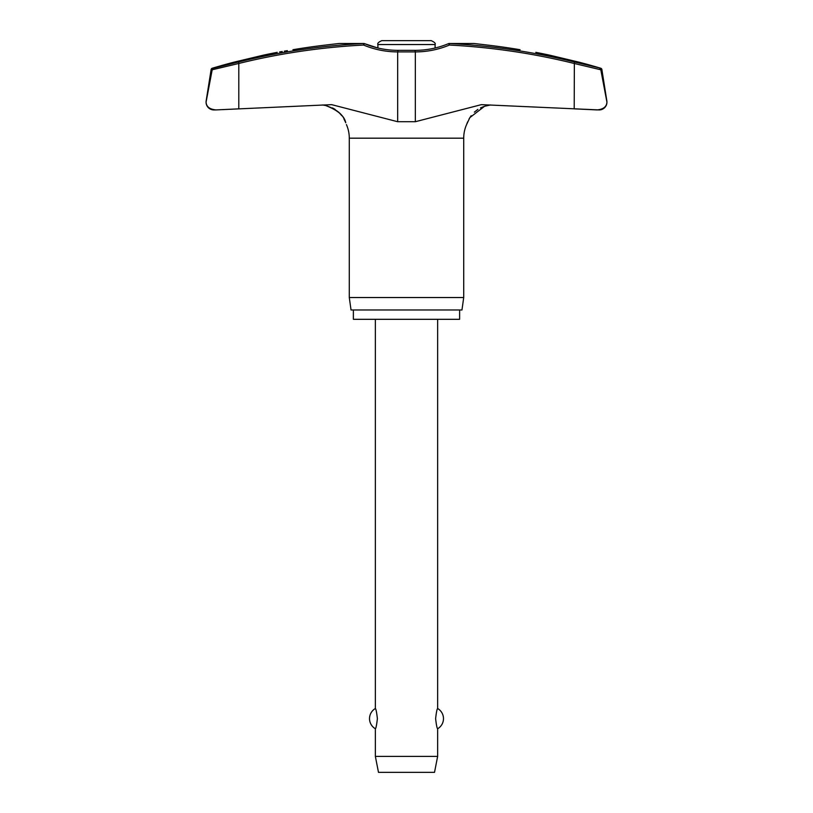 <?xml version="1.0" encoding="UTF-8"?>
<svg xmlns="http://www.w3.org/2000/svg" width="813" height="813" viewBox="0 0 813 813"><rect width="100%" height="100%" fill="white"/><g stroke="black" fill="none" stroke-linecap="round" stroke-linejoin="round"><path stroke-width="1.22" d="M292.934 49.715C272.599 53.109 272.599 53.109 292.934 49.715A681.274 679.434 -90 0 1 325.596 45.061L338.899 43.506L363.726 43.506L363.594 45.05L364.407 43.617A1.555 1.555 0 0 0 363.818 43.495A1.555 0.965 90 0 0 363.726 43.506A679.089 672.036 -90 0 0 238.636 61.961L213.301 68.241L212.193 69.786L238.798 63.465L238.636 61.961M448.573 43.628L448.583 43.617A1.555 1.555 0 0 1 449.183 43.495L473.959 43.495L449.183 43.495A1.555 1.555 0 0 0 448.583 43.617L449.406 45.05L449.274 43.506L474.101 43.506L487.404 45.061A681.274 679.434 90 0 1 520.066 49.715C540.401 53.109 540.401 53.109 520.066 49.715M398.004 50.609L397.659 51.9A89.897 88.963 -90 0 1 363.594 45.05A677.534 670.501 90 0 0 238.798 63.465L238.798 108.851L215.973 109.918L331.643 104.643L397.659 121.716L415.341 121.716L481.357 104.643L599.151 109.928A7.784 7.784 0 0 0 606.844 100.924L601.864 69.481A1.555 1.555 0 0 0 600.766 68.241A681.741 681.741 0 0 0 579.517 62.296L549.944 55.233A681.741 681.741 0 0 0 535.797 52.347M277.203 52.347A681.741 681.741 0 0 0 263.056 55.233L233.483 62.296A681.741 681.741 0 0 0 212.234 68.241A1.555 1.555 0 0 0 211.136 69.481L206.156 100.924A7.784 7.784 0 0 0 213.849 109.928L215.973 109.918C209.663 109.328 206.35 106.737 206.065 102.143L212.244 69.481L213.301 68.241L233.483 63.231M414.996 50.609L415.341 51.9A89.897 88.963 90 0 0 449.406 45.05A677.534 670.501 -90 0 1 574.202 63.465L600.807 69.786L606.935 102.143L600.756 69.481L599.699 68.241L600.756 69.481L601.864 69.481M459.63 309.977L459.63 319.316L353.37 319.316L353.37 309.977M466.642 124.44L466.591 124.582A33.536 33.536 0 0 0 463.715 138.18L463.715 297.528L349.285 297.528L349.285 138.18A33.536 33.536 0 0 0 346.409 124.582M463.715 297.528L461.967 309.977L351.033 309.977L349.285 297.528M448.583 43.617L448.593 43.617C437.861 48.079 426.713 50.325 415.118 50.345L397.882 50.345C386.287 50.325 375.139 48.079 364.417 43.617L364.417 43.617A1.555 1.555 0 0 0 363.818 43.495L339.041 43.495M279.652 51.93L282.233 51.504M284.306 51.158L287.375 50.64M326.125 45L328.452 44.725M606.935 102.143C606.65 106.737 603.337 109.328 597.027 109.918L574.202 108.851L574.364 61.961A679.089 672.036 90 0 0 449.274 43.506A1.555 0.965 90 0 0 449.183 43.495M466.591 124.582L469.833 117.641L484.548 106.279L490.493 104.968L487.292 105.538M484.548 106.279L480.524 107.905M477.892 109.399L474.335 112.164M471.164 115.71L469.091 118.901M467.627 121.879L466.672 124.348M325.596 105.507L322.507 104.968L325.596 105.507C336.45 109.145 342.984 114.47 345.21 121.493L345.749 122.773C344.397 115.883 337.69 110.121 325.596 105.507M345.373 121.879L343.909 118.901M341.836 115.71L338.665 112.164M335.108 109.399L332.476 107.905M431.215 40.65L406.5 40.65L431.215 40.65C434.488 42.103 435.788 43.404 435.107 44.542L435.107 48.008M435.107 44.542L377.893 44.542L377.893 48.008L364.417 43.617M375.362 319.316L375.362 708.519C375.992 708.926 376.663 712.3 377.384 718.631C376.663 724.962 375.992 728.336 375.362 728.743L375.362 756.395L378.482 772.35L434.518 772.35L437.638 756.395L437.638 728.743C437.008 728.336 436.337 724.962 435.616 718.631C436.337 712.3 437.008 708.926 437.638 708.519L437.638 319.316M375.362 756.395L437.638 756.395M377.893 44.542C377.212 43.404 378.512 42.103 381.785 40.65L406.5 40.65M600.766 68.241L574.364 61.961M206.156 100.924L206.065 102.143M463.715 138.18L349.285 138.18M211.136 69.481L212.244 69.481M213.301 68.241L212.234 68.241M397.659 121.716L397.659 51.9L415.341 51.9L415.341 121.716M437.638 728.743A11.677 11.677 0 0 0 437.638 708.519M375.362 708.519A11.677 11.677 0 0 0 375.362 728.743"/></g></svg>
